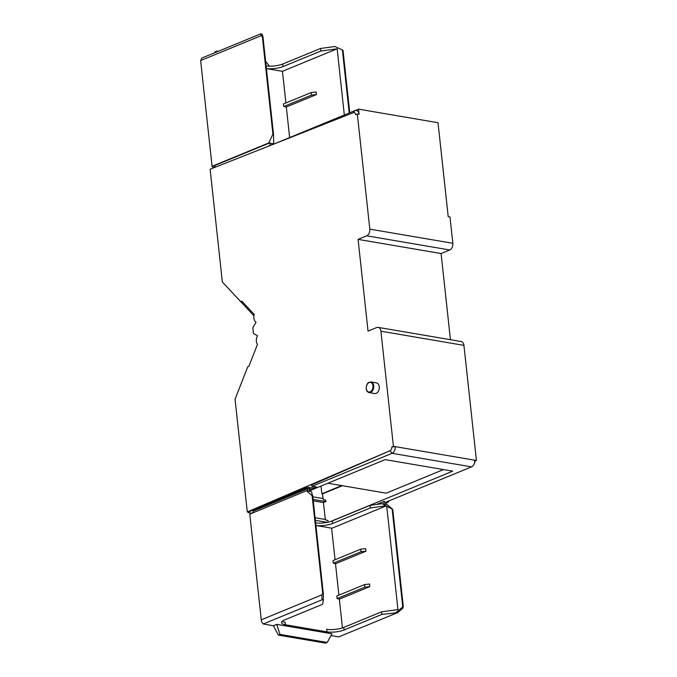 <?xml version="1.0" encoding="UTF-8"?>
<svg xmlns="http://www.w3.org/2000/svg" width="677" height="677" viewBox="0 0 677 677"><rect width="100%" height="100%" fill="white"/><g stroke="black" fill="none" stroke-linecap="round" stroke-linejoin="round"><path stroke-width="1.02" d="M323.031 498.551L322.523 493.897L342.41 485.705M321.008 486.052L321.854 493.787L322.523 493.897M438.662 128.723A2.987 2.014 99.7 0 1 438.679 128.791A2.987 2.014 99.7 0 1 438.688 128.858L448.208 216.674L449.985 216.978L452.845 243.297A5.424 3.656 99.7 0 1 449.731 249.982L441.091 253.545L450.45 339.71M312.165 486.238L311.268 485.079L390.054 450.687L392.085 453.319A5.424 3.656 -80.3 0 0 395.199 446.634L393.422 446.329L380.914 331.205A5.424 3.656 -80.3 0 0 378.147 327.372L461.172 341.538A5.424 3.656 99.7 0 1 463.931 345.372L476.439 460.487L474.78 461.172A2.987 2.014 99.7 0 1 474.365 463.525L473.9 464.456A5.424 3.656 99.7 0 1 471.547 466.868L392.085 453.319L312.165 486.238L316.514 486.983L309.304 489.953M388.903 500.912L388.31 502.199L385.822 503.223M474.78 461.172L474.662 460.191L476.439 460.487M276.724 624.372L331.95 633.79L327.245 642.465L280.007 634.408L276.724 624.372L273.415 625.734L278.349 635.094L280.007 634.408M321.829 594.871L261.263 619.827L249.779 514.139L306.478 490.774L312.097 495.657L322.701 593.204L321.829 594.871L322.057 599.78L323.394 600.008L322.59 604.282L284.797 619.853A12.211 3.512 173.8 0 0 281.547 622.688A12.211 3.512 173.8 0 0 285.423 624.778L326.932 631.861A12.211 3.512 173.8 0 0 344.094 629.974L381.887 614.403L397.568 612.66L402.476 608.631L403.348 606.964L402.756 606.863L396.231 612.431M269.378 66.211L265.612 61.243M218.222 51.325L216.767 51.071L216.589 51.994M316.184 91.987L311.225 92.537L311.505 95.118L316.464 94.577L316.184 91.987M266.399 68.555A12.211 3.503 -6.2 0 0 283.02 66.591L320.822 51.046L320.543 48.465L282.741 64.002A12.211 3.503 -6.2 0 1 266.12 65.974M386.542 504.433L384.875 501.606L383.884 501.445L384.164 504.026L387.134 504.534L392.753 509.409L386.719 506.244L397.949 609.579L381.608 611.813L343.814 627.384L344.094 629.974M381.608 611.813L381.887 614.403M369.524 584.031L364.565 584.573L364.844 587.162L369.803 586.612L369.524 584.031M365.961 551.213L361.002 551.755L360.723 549.174L365.682 548.632L365.961 551.213L335.487 563.763M282.275 621.308A12.211 3.512 173.8 0 0 285.135 622.197L285.423 624.778M332.534 523.507L370.327 507.936L370.04 505.355L332.246 520.926L332.534 523.507A12.211 3.512 -6.2 0 1 315.922 525.487L331.62 528.17L335.056 559.752M361.002 551.755L333.245 563.196L332.966 560.607L360.723 549.174M333.245 563.196L335.47 563.569L338.898 595.151M342.452 627.884L339.312 598.976L337.087 598.595L336.808 596.014L364.565 584.573M337.087 598.595L364.844 587.162M339.338 599.17L369.803 586.612M326.932 631.861L326.652 629.28A12.211 3.512 173.8 0 0 343.814 627.384M312.097 495.657L312.698 495.759L311.86 493.381M312.698 495.759L323.293 593.306L323.394 600.008M322.701 593.204L323.293 593.306M278.349 635.094L325.595 643.15L327.245 642.465M397.568 612.66L338.779 636.879L330.994 635.551M322.057 599.78L263.277 623.999L273.415 625.734M261.263 619.827L261.466 621.664L263.277 623.999M271.9 144.844L271.748 143.465L273.728 143.795L273.5 134.164L262.938 36.6L262.05 34.078L260.713 33.85L261.204 35.661L200.629 60.566L212.07 166.271L268.786 142.957L272.907 134.063L262.346 36.499L261.204 35.661M262.938 36.6L262.346 36.499M273.5 134.164L272.907 134.063M320.822 51.046L337.154 48.812L344.322 115.005M282.385 71.33L337.154 48.812M285.889 102.955L282.461 71.347L266.408 68.605M289.629 137.541L286.32 106.974L283.748 106.534L283.468 103.945L311.225 92.537M283.748 106.534L311.505 95.118M286.32 106.974L316.464 94.577M342.994 50.259L334.887 46.501L342.994 50.259L349.764 112.763M214.727 52.755L215.117 51.757L216.767 51.071M200.629 60.566L201.915 58.027L260.713 33.85M334.887 46.501L320.543 48.465M349.205 113L342.401 50.157M392.152 509.307L402.756 606.863M392.753 509.409L403.348 606.964M386.719 506.244L385.924 505.795L370.327 507.936M331.645 528.365L386.271 505.854M370.04 505.355L382.183 503.688L385.924 505.795M332.246 520.926A12.211 3.512 -6.2 0 1 315.643 522.898M311.902 493.169L311.428 491.62L309.448 491.282L309.169 488.692L308.179 488.532L307.079 490.876L309.448 491.282M306.478 490.774L307.079 490.876M214.998 167.304L212.138 166.821L212.07 166.271M271.748 143.465L268.786 142.957M270.707 145.31L269.378 143.059L214.507 165.62L215.404 167.151M384.164 504.026L382.183 503.688M223.376 283.071L253.9 315.795M269.395 145.834L243.221 156.167M269.065 145.538L269.81 145.665M313.959 486.543L309.203 488.625M251.929 513.251L248.281 512.633L248.214 512.083L306.774 486.958L306.199 488.193L248.214 512.083L247.3 511.93L235.054 399.218L247.774 366.756L248.882 366.299L257.455 344.424A6.567 4.426 -80.3 0 1 257.514 335.784L253.452 333.439L252.817 327.626L256.05 322.277A6.567 4.426 -80.3 0 1 254.205 314.39L241.841 301.155L241.638 301.781L240.707 301.62L222.335 281.954L210.132 169.225L353.335 112.687L354.858 110.664L274.887 143.659M306.774 486.958L309.736 487.465L309.169 488.692M306.199 488.193L308.179 488.532L253.308 511.135L252.411 513.048M383.884 501.445L376.556 504.458M315.084 517.744L325.595 519.53L325.645 520.046L327.905 520.435L328.091 522.187M312.808 496.808L323.318 498.602L323.445 499.761L325.696 500.151L325.849 501.572L323.462 502.554L325.298 519.487M341.733 485.595L321.854 493.787M374.669 393.557A5.424 3.656 -80.3 0 0 379.255 386.694A5.424 3.656 -80.3 0 0 376.497 382.86L370.962 381.913A5.424 3.656 99.7 0 1 373.653 387.879A5.424 3.656 99.7 0 1 369.134 392.618L374.669 393.557M247.3 511.93L390.054 450.687A2.987 2.014 -80.3 0 0 391.763 447.015L395.199 446.634L474.662 460.191A5.424 3.656 99.7 0 1 473.9 464.456M241.841 301.155L240.707 301.62M388.31 502.199L386.533 501.894L471.547 466.868M391.763 447.015L393.422 446.329M330.274 521.62L452.752 471.158L385.145 459.624L309.397 490.833M327.27 522.356L315.364 520.325M313.239 500.811L323.462 502.554M313.087 499.398L325.849 501.572M443.477 469.576L386.203 493.178L327.863 483.226M353.335 112.687A2.987 2.014 -80.3 0 1 355.662 114.701L357.321 114.015L359.098 114.32L358.531 109.149L354.858 110.664A5.424 3.656 -80.3 0 1 359.098 114.32M378.147 327.372A5.424 3.656 -80.3 0 0 376.674 327.558L368.034 331.112L358.074 239.379L366.706 235.816A5.424 3.656 -80.3 0 0 369.82 229.139L357.321 114.015M438.544 127.758A5.424 3.656 99.7 0 1 438.561 127.877L437.994 122.706L358.531 109.149M444.73 184.711L438.688 128.858M441.091 253.545L358.074 239.379M463.931 345.372L380.914 331.205M283.02 66.591L282.741 64.002M366.342 388.564A4.883 3.292 99.7 0 1 370.869 382.488A4.883 3.292 99.7 0 1 371.741 390.544A4.883 3.292 99.7 0 1 366.342 388.564M452.845 243.297L369.82 229.139M449.731 249.982L366.706 235.816M370.962 381.913L368.694 382.454C368.39 382.649 366.257 383.757 366.198 388.683C366.545 390.951 367.526 392.262 369.134 392.618M438.679 128.791L438.552 127.818"/></g></svg>
